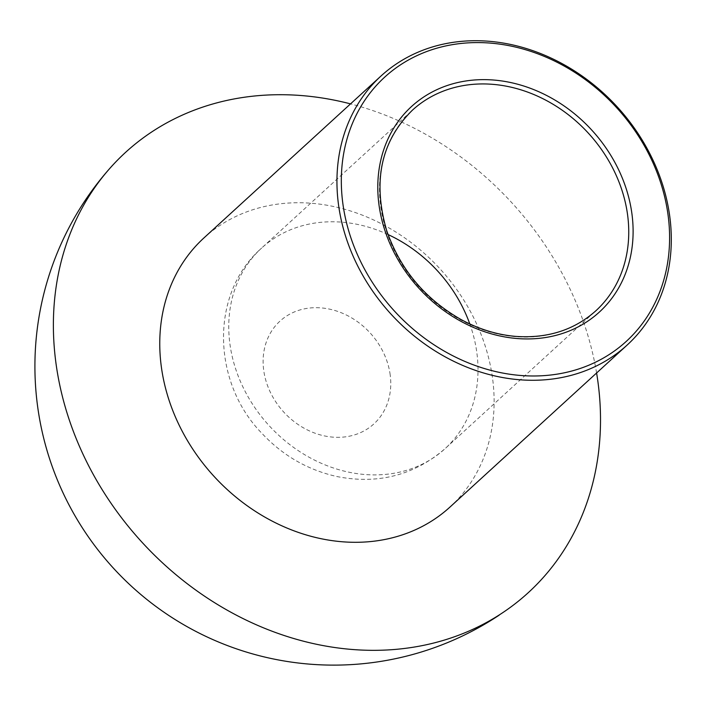 <?xml version="1.0" encoding="UTF-8"?>
<svg xmlns="http://www.w3.org/2000/svg" width="706" height="706" viewBox="0 0 706 706"><rect width="100%" height="100%" fill="white"/><g stroke="black" fill="none" stroke-linecap="round" stroke-linejoin="round"><path stroke-width="0.53" stroke-dasharray="3.53 2.65" d="M596.596 372.989A298.347 251.018 47.6 0 0 350.529 103.879M449.969 507.067A182.324 153.396 47.6 0 0 492.629 378.84A182.324 153.396 47.6 0 0 377.128 221.631A182.324 153.396 47.6 0 0 203.893 237.966M388.053 234.551A135.914 114.354 47.6 0 0 261.661 248.027L412.401 110.189A135.914 114.354 47.6 0 0 419.726 287.66A135.914 114.354 47.6 0 0 595.838 310.799L445.098 448.637A135.914 114.354 47.6 0 0 476.894 353.044A135.914 114.354 47.6 0 0 469.799 323.948M261.661 248.027A135.914 114.354 47.6 0 0 268.986 425.497A135.914 114.354 47.6 0 0 445.098 448.637C414.069 475.306 378.045 484.616 337.027 476.559C307.869 470.019 282.877 455.661 262.032 433.466C212.268 382.802 209.267 293.934 261.661 248.027M390.197 374.93A69.612 58.572 47.6 0 0 287.916 315.211A69.612 58.572 47.6 0 0 302.689 427.404A69.612 58.572 47.6 0 0 390.197 374.93"/><path stroke-width="1.06" d="M668.123 215.489A179.006 150.607 47.6 0 0 405.112 61.934A179.006 150.607 47.6 0 0 443.086 350.432A179.006 150.607 47.6 0 0 668.123 215.489M669.809 216.813A182.324 153.396 47.6 0 0 554.307 59.613A182.324 153.396 47.6 0 0 381.081 75.939A182.324 153.396 47.6 0 0 390.912 314.011A182.324 153.396 47.6 0 0 627.157 345.049A182.324 153.396 47.6 0 0 669.809 216.813M350.529 103.879A298.347 251.018 47.6 0 0 111.777 166.21A298.347 251.018 47.6 0 0 136.417 536.004A298.347 251.018 47.6 0 0 502.328 612.94A298.347 251.018 47.6 0 0 598.07 382.855A298.347 251.018 47.6 0 0 596.596 372.989M381.081 75.939L203.893 237.966A182.324 153.396 47.6 0 0 213.724 476.029A182.324 153.396 47.6 0 0 449.969 507.067L627.157 345.049M631.967 214.112A139.232 117.143 47.6 0 0 427.404 94.683A139.232 117.143 47.6 0 0 456.941 319.068A139.232 117.143 47.6 0 0 631.967 214.112M627.634 215.206A135.914 114.354 47.6 0 0 541.537 98.019A135.914 114.354 47.6 0 0 412.401 110.189C381.055 141.121 372.459 181.186 386.623 230.394C400.028 269.057 424.721 298.7 460.691 319.341C478.58 329.102 496.962 334.794 515.839 336.4C547.591 338.589 574.26 330.046 595.838 310.799A135.914 114.354 47.6 0 0 627.634 215.206M469.799 323.948A135.914 114.354 47.6 0 0 388.053 234.551M112.66 165.222A298.841 298.841 0 0 0 499.221 615.129"/></g></svg>
